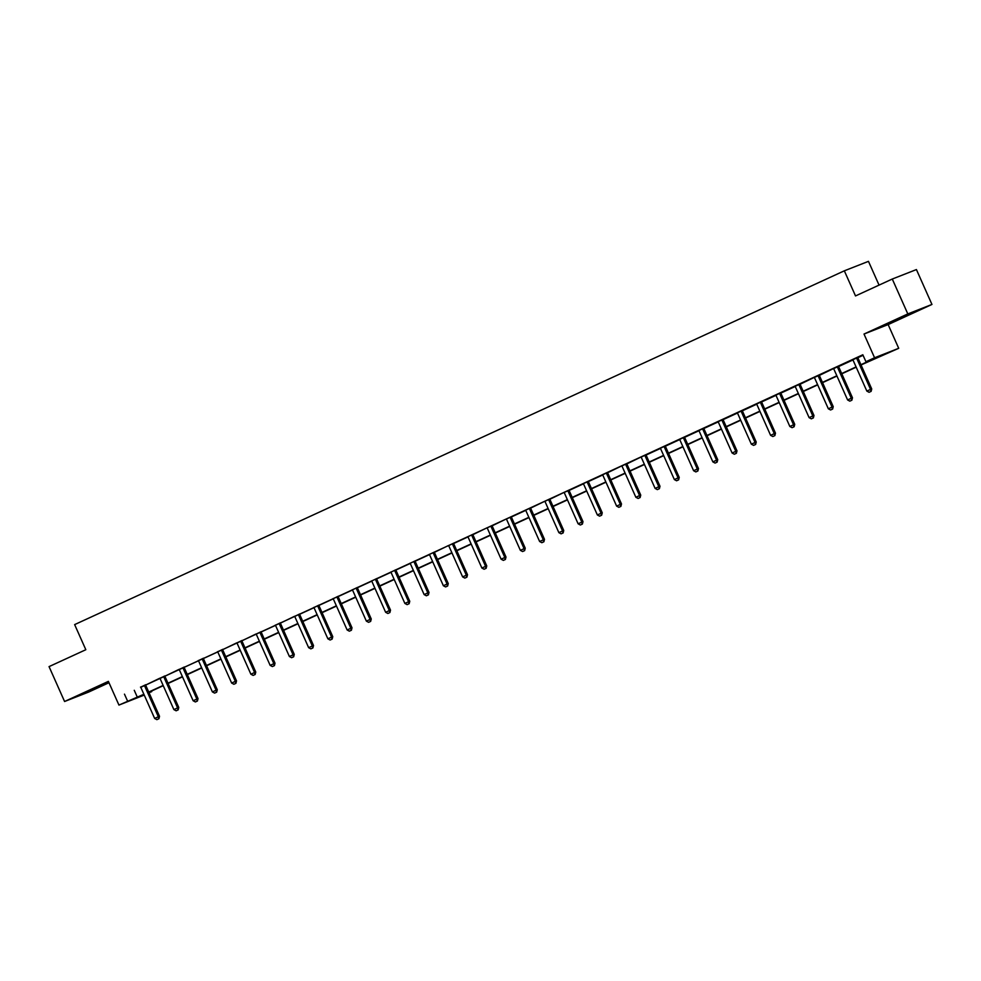 <?xml version="1.0" encoding="UTF-8"?>
<svg xmlns="http://www.w3.org/2000/svg" width="981" height="981" viewBox="0 0 981 981"><rect width="100%" height="100%" fill="white"/><g stroke="black" fill="none" stroke-linecap="round" stroke-linejoin="round"><path stroke-width="1.47" d="M100.859 685.977L84.881 692.819L100.859 685.977M905.843 315.98L889.877 322.823L905.843 315.98M151.466 691.102L149.087 692.856M144.244 695.075L118.946 705.081L143.888 694.278M879.05 285.115L868.467 261.351L844.334 270.817L74.642 624.603L85.825 649.716L49.05 666.614L64.574 701.501L88.719 692.034L108.977 682.715M844.334 270.817L855.518 295.931L892.281 279.033L916.426 269.567L931.95 304.441L907.817 313.92L864.016 334.043L874.574 357.771L898.706 348.304L861.048 364.957M864.016 334.043L888.148 324.576L931.95 304.441M888.148 324.576L898.706 348.304M892.281 279.033L907.817 313.92M860.926 364.699L875.726 357.893L865.941 361.731L862.826 354.766L140.712 687.338M145.715 685.032L159.756 678.239M164.955 676.191L179.008 669.385M184.207 667.338L198.456 660.789M203.459 658.496L217.708 651.948M222.712 649.643L236.752 642.849M241.951 640.801L256.004 633.996M261.204 631.948L275.453 625.4M280.456 623.107L294.496 616.301M299.696 614.253L313.945 607.705M318.948 605.412L333.197 598.864M338.2 596.558L352.449 590.01M357.452 587.717L371.701 581.169M376.692 578.864L390.941 572.315M395.944 570.022L410.193 563.474M415.196 561.169L429.445 554.621M434.436 552.328L448.489 545.522M453.688 543.474L467.937 536.926M472.94 534.633L486.981 527.827M492.192 525.779L506.233 518.986M511.432 516.938L525.681 510.39M530.684 508.084L544.725 501.291M549.936 499.243L563.977 492.437M569.176 490.39L583.425 483.841M588.428 481.548L602.677 475M607.68 472.695L621.721 465.901M626.933 463.854L640.973 457.048M646.172 455L660.421 448.452M665.425 446.159L679.674 439.611M684.677 437.305L698.926 430.757M703.917 428.464L718.166 421.916M723.169 419.61L737.418 413.062M742.421 410.769L756.67 404.221M761.673 401.916L775.922 395.368M780.913 393.074L795.162 386.526M800.165 384.221L814.205 377.427M819.417 375.38L833.458 368.586M838.657 366.526L852.906 359.978M857.909 357.685L863.072 355.306M857.885 357.464L852.771 359.806M838.632 366.318L833.519 368.66M819.38 375.159L814.279 377.501M800.128 384.012L795.027 386.355M780.888 392.854L775.775 395.196M761.636 401.707L756.523 404.049M742.384 410.549L737.283 412.891M723.144 419.402L718.031 421.744M703.892 428.243L698.779 430.585M684.64 437.097L679.539 439.439M665.388 445.938L660.287 448.28M646.148 454.792L641.034 457.134M626.896 463.633L621.782 465.975M607.644 472.486L602.542 474.829M588.404 481.328L583.29 483.67M569.152 490.181L564.038 492.523M549.9 499.022L544.798 501.365M530.647 507.876L525.546 510.218M511.408 516.717L506.294 519.059M492.155 525.571L487.054 527.913M472.903 534.412L467.802 536.754M453.663 543.266L448.55 545.608M434.411 552.107L429.298 554.449M415.159 560.96L410.058 563.302M395.907 569.802L390.806 572.144M376.667 578.655L371.554 580.997M357.415 587.496L352.314 589.839M338.163 596.35L333.062 598.692M318.923 605.191L313.81 607.533M299.671 614.045L294.558 616.387M280.419 622.886L275.318 625.228M261.167 631.739L256.066 634.082M241.927 640.581L236.813 642.923M222.675 649.434L217.574 651.776M203.423 658.276L198.321 660.618M184.183 667.129L179.069 669.471M164.931 675.97L159.817 678.312M145.679 684.824L140.577 687.166M118.946 705.081L108.388 681.366L64.574 701.501M124.477 694.143L127.579 701.108M865.941 361.731L874.574 357.771M143.999 694.536L141.926 695.48L144.048 694.646M149.026 692.696L151.712 691.642M856.192 367.176L841.796 373.798M836.952 376.03L822.544 382.651M817.7 384.871L803.304 391.493M798.448 393.724L784.052 400.346M779.208 402.566L764.8 409.187M759.956 411.419L745.548 418.041M740.704 420.26L726.308 426.882M721.452 429.114L707.056 435.736M702.212 437.955L687.804 444.577M682.96 446.809L668.564 453.43M663.708 455.65L649.312 462.272M644.468 464.504L630.06 471.125M625.216 473.345L610.807 479.967M605.964 482.198L591.568 488.82M586.712 491.04L572.315 497.661M567.472 499.893L553.063 506.515M548.22 508.734L533.823 515.356M528.967 517.588L514.571 524.21M509.728 526.429L495.319 533.051M490.475 535.283L476.067 541.904M471.223 544.124L456.827 550.746M451.971 552.977L437.575 559.599M432.731 561.819L418.323 568.44M413.479 570.672L399.083 577.294M394.227 579.513L379.831 586.135M374.987 588.367L360.579 594.989M355.735 597.208L341.327 603.83M336.483 606.062L322.087 612.684M317.231 614.903L302.835 621.525M297.991 623.757L283.583 630.378M278.739 632.598L264.343 639.22M259.487 641.451L245.091 648.073M240.247 650.293L225.838 656.914M220.995 659.146L206.586 665.768M201.743 667.987L187.346 674.609M182.491 676.841L168.094 683.463M163.251 685.682L148.842 692.304M148.732 692.046L163.14 685.425M167.984 683.205L182.38 676.583M187.224 674.352L201.632 667.73M206.476 665.51L220.884 658.889M225.728 656.657L240.124 650.035M244.98 647.816L259.376 641.194M264.22 638.962L278.629 632.34M283.472 630.121L297.881 623.499M302.724 621.267L317.121 614.646M321.964 612.426L336.373 605.804M341.216 603.573L355.625 596.951M360.468 594.731L374.865 588.11M379.721 585.878L394.117 579.256M398.96 577.036L413.369 570.415M418.213 568.183L432.609 561.561M437.465 559.342L451.861 552.72M456.705 550.488L471.113 543.866M475.957 541.647L490.365 535.025M495.209 532.793L509.605 526.172M514.461 523.952L528.857 517.33M533.701 515.099L548.109 508.477M552.953 506.257L567.349 499.636M572.205 497.404L586.601 490.782M591.445 488.563L605.853 481.941M610.697 479.709L625.105 473.087M629.949 470.868L644.345 464.246M649.201 462.014L663.597 455.392M668.441 453.173L682.85 446.551M687.693 444.319L702.089 437.698M706.945 435.478L721.342 428.856M726.185 426.625L740.594 420.003M745.437 417.783L759.846 411.162M764.69 408.93L779.086 402.308M783.942 400.089L798.338 393.467M803.181 391.235L817.59 384.613M822.434 382.394L836.83 375.772M841.686 373.54L856.082 366.919M134.262 690.293L137.365 697.27M869.068 392.29L871.116 391.37L869.068 392.29L866.848 391.1L853.176 360.407A1.533 1.361 -111.4 0 0 852.93 360.002L852.71 359.733M856.695 357.893L856.756 358.249A1.533 1.361 -111.4 0 0 856.879 358.703L870.552 389.396L871.729 388.942L871.116 391.37M857.86 357.366L857.921 357.795A1.533 1.361 -111.4 0 0 858.056 358.237L871.729 388.942M866.848 391.1L870.552 389.396L870.92 391.444M849.816 401.143L851.864 400.211L849.816 401.143L847.596 399.941L833.936 369.248A1.533 1.361 -111.4 0 0 833.691 368.856M837.455 366.747L837.504 367.102A1.533 1.361 -111.4 0 0 837.639 367.544L851.3 398.249L852.477 397.783L851.864 400.211M838.62 366.207L838.681 366.636A1.533 1.361 -111.4 0 0 838.804 367.09L852.477 397.783M847.596 399.941L851.3 398.249L851.667 400.297M830.576 409.984L832.624 409.065L830.576 409.984L828.344 408.795L814.684 378.102A1.533 1.361 -111.4 0 0 814.438 377.697M818.203 375.588L818.252 375.944A1.533 1.361 -111.4 0 0 818.387 376.397L832.047 407.09L833.225 406.637L832.624 409.065M819.368 375.061L819.429 375.49A1.533 1.361 -111.4 0 0 819.564 375.931L833.225 406.637M828.344 408.795L832.047 407.09L832.428 409.138M811.324 418.838L813.372 417.906L811.324 418.838L809.104 417.636L795.432 386.943A1.533 1.361 -111.4 0 0 795.186 386.551L794.966 386.281M798.951 384.442L799.012 384.797A1.533 1.361 -111.4 0 0 799.135 385.239L812.808 415.944L813.972 415.478L813.372 417.906M800.116 383.902L800.177 384.331A1.533 1.361 -111.4 0 0 800.312 384.785L813.972 415.478M809.104 417.636L812.808 415.944L813.175 417.992M792.072 427.679L794.12 426.76L792.072 427.679L789.852 426.49L776.192 395.797A1.533 1.361 -111.4 0 0 775.934 395.392L775.713 395.122M779.711 393.283L779.76 393.639A1.533 1.361 -111.4 0 0 779.883 394.092L793.555 424.785L794.733 424.332L794.12 426.76M780.864 392.756L780.937 393.185A1.533 1.361 -111.4 0 0 781.06 393.626L794.733 424.332M789.852 426.49L793.555 424.785L793.923 426.833M772.832 436.533L774.867 435.601L772.832 436.533L770.6 435.331L756.94 404.638A1.533 1.361 -111.4 0 0 756.694 404.246L756.461 403.976M760.459 402.136L760.508 402.492A1.533 1.361 -111.4 0 0 760.643 402.933L774.303 433.639L775.481 433.173L774.867 435.601M761.624 401.597L761.685 402.026A1.533 1.361 -111.4 0 0 761.808 402.48L775.481 433.173M770.6 435.331L774.303 433.639L774.671 435.687M753.58 445.374L755.628 444.454L753.58 445.374L751.36 444.185L737.687 413.492A1.533 1.361 -111.4 0 0 737.442 413.087L737.209 412.817M741.207 410.978L741.256 411.333A1.533 1.361 -111.4 0 0 741.391 411.787L755.051 442.48L756.228 442.026L755.628 444.454M742.372 410.45L742.433 410.88A1.533 1.361 -111.4 0 0 742.568 411.321L756.228 442.026M751.36 444.185L755.051 442.48L755.431 444.528M734.328 454.228L736.375 453.296L734.328 454.228L732.108 453.026L718.435 422.333A1.533 1.361 -111.4 0 0 718.19 421.94L717.969 421.671M721.955 419.831L722.016 420.187A1.533 1.361 -111.4 0 0 722.139 420.628L735.811 451.334L736.989 450.868L736.375 453.296M723.12 419.292L723.181 419.721A1.533 1.361 -111.4 0 0 723.316 420.175L736.989 450.868M732.108 453.026L735.811 451.334L736.179 453.381M715.075 463.069L717.123 462.149L715.075 463.069L712.856 461.879L699.195 431.186A1.533 1.361 -111.4 0 0 698.95 430.782L698.717 430.512M702.715 428.672L702.764 429.028A1.533 1.361 -111.4 0 0 702.899 429.482L716.559 460.175L717.736 459.721L717.123 462.149M703.88 428.145L703.941 428.574A1.533 1.361 -111.4 0 0 704.064 429.016L717.736 459.721M712.856 461.879L716.559 460.175L716.927 462.223M695.836 471.922L697.883 470.99L695.836 471.922L693.604 470.721L679.943 440.028A1.533 1.361 -111.4 0 0 679.698 439.635L679.465 439.365M683.463 437.526L683.512 437.882A1.533 1.361 -111.4 0 0 683.647 438.323L697.307 469.028L698.484 468.562L697.883 470.99M684.628 436.986L684.689 437.416A1.533 1.361 -111.4 0 0 684.824 437.869L698.484 468.562M693.604 470.721L697.307 469.028L697.687 471.076M676.583 480.764L678.631 479.844L676.583 480.764L674.364 479.574L660.691 448.881A1.533 1.361 -111.4 0 0 660.446 448.476L660.225 448.207M664.211 446.367L664.272 446.723A1.533 1.361 -111.4 0 0 664.395 447.177L678.067 477.87L679.232 477.416L678.631 479.844M665.376 445.84L665.437 446.269A1.533 1.361 -111.4 0 0 665.572 446.711L679.232 477.416M674.364 479.574L678.067 477.87L678.435 479.917M657.331 489.617L659.379 488.685L657.331 489.617L655.112 488.415L641.451 457.722A1.533 1.361 -111.4 0 0 641.206 457.33M644.971 455.221L645.02 455.576A1.533 1.361 -111.4 0 0 645.142 456.018L658.815 486.723L659.992 486.257L659.379 488.685M646.123 454.681L646.197 455.11A1.533 1.361 -111.4 0 0 646.32 455.564L659.992 486.257M655.112 488.415L658.815 486.723L659.183 488.771M638.091 498.458L640.127 497.539L638.091 498.458L635.86 497.269L622.199 466.576A1.533 1.361 -111.4 0 0 621.954 466.171M625.719 464.062L625.768 464.418A1.533 1.361 -111.4 0 0 625.903 464.871L639.563 495.564L640.74 495.111L640.127 497.539M626.884 463.535L626.945 463.964A1.533 1.361 -111.4 0 0 627.067 464.405L640.74 495.111M635.86 497.269L639.563 495.564L639.943 497.612M618.839 507.312L620.887 506.38L618.839 507.312L616.62 506.11L602.947 475.417A1.533 1.361 -111.4 0 0 602.702 475.025L602.469 474.743M606.466 472.916L606.516 473.271A1.533 1.361 -111.4 0 0 606.65 473.713L620.323 504.418L621.488 503.952L620.887 506.38M607.631 472.376L607.693 472.805A1.533 1.361 -111.4 0 0 607.828 473.259L621.488 503.952M616.62 506.11L620.323 504.418L620.691 506.466M599.587 516.153L601.635 515.233L599.587 516.153L597.368 514.964L583.695 484.271A1.533 1.361 -111.4 0 0 583.45 483.866L583.229 483.596M587.214 481.757L587.276 482.112A1.533 1.361 -111.4 0 0 587.398 482.566L601.071 513.259L602.248 512.805L601.635 515.233M588.379 481.23L588.441 481.659A1.533 1.361 -111.4 0 0 588.575 482.1L602.248 512.805M597.368 514.964L601.071 513.259L601.439 515.307M580.335 525.007L582.383 524.075L580.335 525.007L578.116 523.805L564.455 493.112A1.533 1.361 -111.4 0 0 564.21 492.72M567.974 490.61L568.024 490.966A1.533 1.361 -111.4 0 0 568.158 491.407L581.819 522.113L582.996 521.647L582.383 524.075M569.139 490.071L569.201 490.5A1.533 1.361 -111.4 0 0 569.323 490.954L582.996 521.647M578.116 523.805L581.819 522.113L582.187 524.161M561.095 533.848L563.143 532.928L561.095 533.848L558.876 532.658L545.203 501.965A1.533 1.361 -111.4 0 0 544.958 501.561M548.722 499.452L548.771 499.807A1.533 1.361 -111.4 0 0 548.906 500.261L562.567 530.954L563.744 530.5L563.143 532.928M549.887 498.924L549.949 499.354A1.533 1.361 -111.4 0 0 550.083 499.795L563.744 530.5M558.876 532.658L562.567 530.954L562.947 533.002M541.843 542.701L543.891 541.77L541.843 542.701L539.624 541.5L525.951 510.807A1.533 1.361 -111.4 0 0 525.706 510.414L525.485 510.132M529.47 508.305L529.532 508.661A1.533 1.361 -111.4 0 0 529.654 509.102L543.327 539.808L544.492 539.342L543.891 541.77M530.635 507.766L530.696 508.195A1.533 1.361 -111.4 0 0 530.831 508.649L544.492 539.342M539.624 541.5L543.327 539.808L543.695 541.855M522.591 551.543L524.639 550.623L522.591 551.543L520.371 550.353L506.711 519.66A1.533 1.361 -111.4 0 0 506.466 519.256M510.23 517.146L510.279 517.502A1.533 1.361 -111.4 0 0 510.402 517.956L524.075 548.649L525.252 548.195L524.639 550.623M511.383 516.619L511.457 517.048A1.533 1.361 -111.4 0 0 511.579 517.49L525.252 548.195M520.371 550.353L524.075 548.649L524.443 550.697M503.351 560.396L505.387 559.464L503.351 560.396L501.119 559.195L487.459 528.501A1.533 1.361 -111.4 0 0 487.214 528.109M490.978 526L491.027 526.356A1.533 1.361 -111.4 0 0 491.162 526.797L504.823 557.502L506 557.036L505.387 559.464M492.143 525.46L492.204 525.89A1.533 1.361 -111.4 0 0 492.339 526.343L506 557.036M501.119 559.195L504.823 557.502L505.203 559.55M484.099 569.238L486.147 568.318L484.099 569.238L481.879 568.048L468.207 537.355A1.533 1.361 -111.4 0 0 467.962 536.95L467.729 536.681M471.726 534.841L471.775 535.197A1.533 1.361 -111.4 0 0 471.91 535.651L485.583 566.344L486.748 565.89L486.147 568.318M472.891 534.314L472.952 534.743A1.533 1.361 -111.4 0 0 473.087 535.185L486.748 565.89M481.879 568.048L485.583 566.344L485.951 568.391M464.847 578.091L466.895 577.159L464.847 578.091L462.627 576.889L448.955 546.196A1.533 1.361 -111.4 0 0 448.709 545.804M452.474 543.695L452.535 544.05A1.533 1.361 -111.4 0 0 452.658 544.492L466.331 575.197L467.508 574.731L466.895 577.159M453.639 543.155L453.7 543.584A1.533 1.361 -111.4 0 0 453.835 544.038L467.508 574.731M462.627 576.889L466.331 575.197L466.698 577.245M445.595 586.932L447.643 586.013L445.595 586.932L443.375 585.743L429.715 555.05A1.533 1.361 -111.4 0 0 429.47 554.645L429.237 554.375M433.234 552.536L433.283 552.892A1.533 1.361 -111.4 0 0 433.418 553.345L447.078 584.038L448.256 583.585L447.643 586.013M434.399 552.009L434.46 552.438A1.533 1.361 -111.4 0 0 434.583 552.879L448.256 583.585M443.375 585.743L447.078 584.038L447.446 586.086M426.355 595.786L428.403 594.854L426.355 595.786L424.135 594.584L410.463 563.891A1.533 1.361 -111.4 0 0 410.217 563.499L409.984 563.217M413.982 561.39L414.031 561.745A1.533 1.361 -111.4 0 0 414.166 562.187L427.826 592.892L429.004 592.426L428.403 594.854M415.147 560.85L415.208 561.279A1.533 1.361 -111.4 0 0 415.343 561.733L429.004 592.426M424.135 594.584L427.826 592.892L428.207 594.94M407.103 604.627L409.151 603.707L407.103 604.627L404.883 603.438L391.211 572.745A1.533 1.361 -111.4 0 0 390.965 572.34L390.745 572.07M394.73 570.231L394.791 570.586A1.533 1.361 -111.4 0 0 394.914 571.04L408.587 601.733L409.751 601.279L409.151 603.707M395.895 569.703L395.956 570.133A1.533 1.361 -111.4 0 0 396.091 570.574L409.751 601.279M404.883 603.438L408.587 601.733L408.954 603.781M387.851 613.481L389.898 612.549L387.851 613.481L385.631 612.279L371.971 581.586A1.533 1.361 -111.4 0 0 371.725 581.193L371.492 580.911M375.49 579.084L375.539 579.44A1.533 1.361 -111.4 0 0 375.662 579.881L389.334 610.587L390.512 610.121L389.898 612.549M376.655 578.545L376.716 578.974A1.533 1.361 -111.4 0 0 376.839 579.428L390.512 610.121M385.631 612.279L389.334 610.587L389.702 612.635M368.611 622.322L370.646 621.402L368.611 622.322L366.379 621.132L352.719 590.439A1.533 1.361 -111.4 0 0 352.473 590.035L352.24 589.765M356.238 587.926L356.287 588.281A1.533 1.361 -111.4 0 0 356.422 588.735L370.082 619.428L371.259 618.974L370.646 621.402M357.403 587.398L357.464 587.827A1.533 1.361 -111.4 0 0 357.599 588.269L371.259 618.974M366.379 621.132L370.082 619.428L370.462 621.476M349.359 631.175L351.406 630.243L349.359 631.175L347.139 629.974L333.466 599.281A1.533 1.361 -111.4 0 0 333.221 598.888L332.988 598.606M336.986 596.779L337.035 597.135A1.533 1.361 -111.4 0 0 337.17 597.576L350.842 628.281L352.007 627.815L351.406 630.243M338.151 596.24L338.212 596.669A1.533 1.361 -111.4 0 0 338.347 597.122L352.007 627.815M347.139 629.974L350.842 628.281L351.21 630.329M330.106 640.017L332.154 639.097L330.106 640.017L327.887 638.827L314.214 608.134A1.533 1.361 -111.4 0 0 313.969 607.73L313.748 607.46M317.746 605.62L317.795 605.976A1.533 1.361 -111.4 0 0 317.918 606.43L331.59 637.123L332.767 636.669L332.154 639.097M318.899 605.093L318.96 605.522A1.533 1.361 -111.4 0 0 319.095 605.964L332.767 636.669M327.887 638.827L331.59 637.123L331.958 639.171M310.854 648.87L312.902 647.938L310.854 648.87L308.635 647.668L294.974 616.975A1.533 1.361 -111.4 0 0 294.729 616.583M298.494 614.474L298.543 614.829A1.533 1.361 -111.4 0 0 298.678 615.271L312.338 645.976L313.515 645.51L312.902 647.938M299.659 613.934L299.72 614.364A1.533 1.361 -111.4 0 0 299.843 614.817L313.515 645.51M308.635 647.668L312.338 645.976L312.706 648.024M291.615 657.711L293.662 656.792L291.615 657.711L289.395 656.522L275.722 625.829A1.533 1.361 -111.4 0 0 275.477 625.424L275.244 625.155M279.242 623.315L279.291 623.671A1.533 1.361 -111.4 0 0 279.426 624.124L293.086 654.817L294.263 654.364L293.662 656.792M280.407 622.788L280.468 623.217A1.533 1.361 -111.4 0 0 280.603 623.658L294.263 654.364M289.395 656.522L293.086 654.817L293.466 656.865M272.362 666.565L274.41 665.633L272.362 666.565L270.143 665.363L256.47 634.67A1.533 1.361 -111.4 0 0 256.225 634.278M259.99 632.169L260.051 632.524A1.533 1.361 -111.4 0 0 260.173 632.966L273.846 663.671L275.011 663.205L274.41 665.633M261.154 631.629L261.216 632.058A1.533 1.361 -111.4 0 0 261.351 632.512L275.011 663.205M270.143 665.363L273.846 663.671L274.214 665.719M253.11 675.406L255.158 674.487L253.11 675.406L250.891 674.217L237.23 643.524A1.533 1.361 -111.4 0 0 236.985 643.119M240.75 641.01L240.799 641.366A1.533 1.361 -111.4 0 0 240.921 641.819L254.594 672.512L255.771 672.059L255.158 674.487M241.915 640.483L241.976 640.912A1.533 1.361 -111.4 0 0 242.099 641.353L255.771 672.059M250.891 674.217L254.594 672.512L254.962 674.56M233.87 684.26L235.918 683.328L233.87 684.26L231.639 683.058L217.978 652.365A1.533 1.361 -111.4 0 0 217.733 651.973L217.5 651.691M221.498 649.863L221.547 650.219A1.533 1.361 -111.4 0 0 221.681 650.661L235.342 681.366L236.519 680.9L235.918 683.328M222.662 649.324L222.724 649.753A1.533 1.361 -111.4 0 0 222.859 650.207L236.519 680.9M231.639 683.058L235.342 681.366L235.722 683.414M214.618 693.101L216.666 692.181L214.618 693.101L212.399 691.912L198.726 661.219A1.533 1.361 -111.4 0 0 198.481 660.814L198.248 660.544M202.245 658.705L202.294 659.06A1.533 1.361 -111.4 0 0 202.429 659.514L216.102 690.207L217.267 689.753L216.666 692.181M203.41 658.177L203.472 658.607A1.533 1.361 -111.4 0 0 203.607 659.048L217.267 689.753M212.399 691.912L216.102 690.207L216.47 692.255M195.366 701.955L197.414 701.023L195.366 701.955L193.147 700.753L179.474 670.06A1.533 1.361 -111.4 0 0 179.229 669.667M183.006 667.558L183.055 667.914A1.533 1.361 -111.4 0 0 183.177 668.355L196.85 699.061L198.027 698.595L197.414 701.023M184.158 667.019L184.22 667.448A1.533 1.361 -111.4 0 0 184.354 667.902L198.027 698.595M193.147 700.753L196.85 699.061L197.218 701.108M176.114 710.796L178.162 709.876L176.114 710.796L173.895 709.606L160.234 678.913A1.533 1.361 -111.4 0 0 159.989 678.509M163.753 676.4L163.802 676.755A1.533 1.361 -111.4 0 0 163.937 677.209L177.598 707.902L178.775 707.448L178.162 709.876M164.918 675.872L164.98 676.301A1.533 1.361 -111.4 0 0 165.102 676.743L178.775 707.448M173.895 709.606L177.598 707.902L177.966 709.95M156.874 719.649L158.922 718.717L156.874 719.649L154.655 718.448L140.982 687.755A1.533 1.361 -111.4 0 0 140.737 687.362L140.504 687.08M144.501 685.253L144.55 685.609A1.533 1.361 -111.4 0 0 144.685 686.05L158.346 716.755L159.523 716.289L158.922 718.717M145.666 684.713L145.728 685.143A1.533 1.361 -111.4 0 0 145.862 685.596L159.523 716.289M154.655 718.448L158.346 716.755L158.726 718.803M856.879 358.703L858.056 358.237M856.756 358.249L857.921 357.795M837.639 367.544L838.804 367.09M837.504 367.102L838.681 366.636M818.387 376.397L819.564 375.931M818.252 375.944L819.429 375.49M799.135 385.239L800.312 384.785M799.012 384.797L800.177 384.331M779.883 394.092L781.06 393.626M779.76 393.639L780.937 393.185M760.643 402.933L761.808 402.48M760.508 402.492L761.685 402.026M741.391 411.787L742.568 411.321M741.256 411.333L742.433 410.88M722.139 420.628L723.316 420.175M722.016 420.187L723.181 419.721M702.899 429.482L704.064 429.016M702.764 429.028L703.941 428.574M683.647 438.323L684.824 437.869M683.512 437.882L684.689 437.416M664.395 447.177L665.572 446.711M664.272 446.723L665.437 446.269M645.142 456.018L646.32 455.564M645.02 455.576L646.197 455.11M625.903 464.871L627.067 464.405M625.768 464.418L626.945 463.964M606.65 473.713L607.828 473.259M606.516 473.271L607.693 472.805M587.398 482.566L588.575 482.1M587.276 482.112L588.441 481.659M568.158 491.407L569.323 490.954M568.024 490.966L569.201 490.5M548.906 500.261L550.083 499.795M548.771 499.807L549.949 499.354M529.654 509.102L530.831 508.649M529.532 508.661L530.696 508.195M510.402 517.956L511.579 517.49M510.279 517.502L511.457 517.048M491.162 526.797L492.339 526.343M491.027 526.356L492.204 525.89M471.91 535.651L473.087 535.185M471.775 535.197L472.952 534.743M452.658 544.492L453.835 544.038M452.535 544.05L453.7 543.584M433.418 553.345L434.583 552.879M433.283 552.892L434.46 552.438M414.166 562.187L415.343 561.733M414.031 561.745L415.208 561.279M394.914 571.04L396.091 570.574M394.791 570.586L395.956 570.133M375.662 579.881L376.839 579.428M375.539 579.44L376.716 578.974M356.422 588.735L357.599 588.269M356.287 588.281L357.464 587.827M337.17 597.576L338.347 597.122M337.035 597.135L338.212 596.669M317.918 606.43L319.095 605.964M317.795 605.976L318.96 605.522M298.678 615.271L299.843 614.817M298.543 614.829L299.72 614.364M279.426 624.124L280.603 623.658M279.291 623.671L280.468 623.217M260.173 632.966L261.351 632.512M260.051 632.524L261.216 632.058M240.921 641.819L242.099 641.353M240.799 641.366L241.976 640.912M221.681 650.661L222.859 650.207M221.547 650.219L222.724 649.753M202.429 659.514L203.607 659.048M202.294 659.06L203.472 658.607M183.177 668.355L184.354 667.902M183.055 667.914L184.22 667.448M163.937 677.209L165.102 676.743M163.802 676.755L164.98 676.301M144.685 686.05L145.862 685.596M144.55 685.609L145.728 685.143"/></g></svg>
